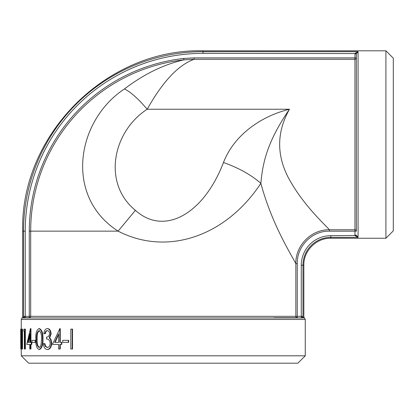 <?xml version="1.0" encoding="UTF-8"?>
<svg xmlns="http://www.w3.org/2000/svg" width="414" height="414" viewBox="0 0 414 414"><rect width="100%" height="100%" fill="white"/><g stroke="black" fill="none" stroke-linecap="round" stroke-linejoin="round"><path stroke-width="0.62" d="M385.915 238.241L393.3 230.857L393.3 58.188L385.915 50.803L385.915 238.241L330.822 238.241C316.405 237.869 303.472 250.801 303.84 265.219L303.84 316.845L305.263 319.463L305.263 355.812L21.269 355.812L21.269 342.373M72.538 329.12L72.538 348.997L70.804 348.997L70.804 329.12L72.538 329.12M68.677 340.334L68.677 342.373L62.716 342.373L62.716 340.334L68.677 340.334M61.453 342.373L61.453 344.412L61.857 344.412L61.857 342.373L59.854 342.373L59.854 328.607L60.263 328.607L60.263 342.373M60.263 344.412L60.263 348.997L58.628 348.997L58.628 344.412L52.873 344.412M44.417 343.646L45.286 346.394L47.191 347.47C48.909 347.429 49.918 346.032 50.213 343.263C49.758 340.246 48.547 338.849 46.58 339.056L46.58 337.017C48.148 337.167 49.152 336.08 49.592 333.767C49.328 331.697 48.536 330.657 47.217 330.646C46.032 330.729 45.245 331.749 44.841 333.705L43.853 333.705C44.246 330.527 45.364 328.83 47.201 328.607L47.667 328.607C49.654 328.778 50.813 330.501 51.134 333.772L49.721 337.86L51.031 339.558L51.76 343.092C51.434 347.134 50.058 349.271 47.636 349.509L47.175 349.509C45.038 349.312 43.796 347.356 43.439 343.646L44.888 343.646L45.757 346.394L47.657 347.47M47.677 330.646C46.503 330.724 45.711 331.743 45.312 333.705L44.841 333.705M38.957 328.607L39.454 328.607C42 329.88 43.17 333.363 42.958 339.066C43.175 344.743 42.011 348.226 39.454 349.509L38.957 349.509C36.572 348.2 35.526 344.717 35.832 339.066C35.521 333.41 36.567 329.922 38.957 328.607C41.519 329.875 42.689 333.363 42.476 339.066L42.958 339.066M35.661 340.334L35.661 342.373L31.966 342.373L31.966 340.334L35.661 340.334M31.283 342.373L31.283 344.412L31.806 344.412L31.806 342.373L30.429 342.373L30.429 328.607L30.957 328.607L30.957 342.373M30.957 344.412L30.957 348.997L29.787 348.997L29.787 344.412L27.303 344.412M24.804 348.997L24.804 329.12L25.357 329.12L25.357 348.997L24.39 348.997L24.281 331.159M22.516 329.12L22.516 348.997L21.73 348.997L21.73 331.159L21.393 331.159L21.512 329.12L22.516 329.12M21.58 340.334L21.58 342.373L20.71 342.373L20.71 340.334L21.58 340.334M21.269 355.812L28.654 363.197L297.878 363.197L305.263 355.812M330.822 238.241L330.822 237.372L358.084 237.372L355 235.685L354.958 235.199L356.382 235.199L358.084 237.372L358.084 51.672L356.382 53.841L356.382 231.162A1.418 1.397 0 0 0 354.958 229.765L354.958 59.28A1.418 1.397 180 0 0 356.382 57.882L354.958 57.882L355 53.359L358.084 51.672L203.026 51.672L203.026 50.803C106.672 48.319 20.208 134.762 22.687 231.141L22.687 316.845L21.269 319.463L305.263 319.463M302.07 316.337L302.976 316.674C304.13 316.896 304.13 316.896 302.976 316.674C304.13 316.896 304.13 316.896 302.976 316.674A1.418 1.408 99.5 0 0 303.741 317.942C304.735 318.061 304.735 318.061 303.741 317.942C304.735 318.061 304.735 318.061 303.741 317.942L22.791 317.942C21.792 318.061 21.792 318.061 22.791 317.942C21.792 318.061 21.792 318.061 22.791 317.942A1.418 1.408 -99.5 0 0 23.557 316.674C22.397 316.896 22.397 316.896 23.557 316.674L24.457 316.337A1.418 0.652 -90 0 1 23.805 317.755L29.275 317.755A1.418 1.413 90 0 0 30.688 316.337L295.844 316.337L295.844 263.651C295.384 245.569 311.25 229.351 329.446 229.765C324.312 224.072 302.116 203.828 288.025 177.073C276.417 154.199 276.899 131.59 289.458 109.239C260.127 116.396 233.698 135.776 223.488 162.5C203.465 214.638 163.851 236.146 135.409 210.317L118.119 231.141C167.023 256.39 225.718 236.668 260.872 183.324C271.884 224.631 291.953 255.805 295.844 263.651L297.257 263.651L297.257 316.337L302.07 316.337A1.418 0.652 90 0 0 302.727 317.755L301.283 317.755L302.727 317.755L301.283 317.755L301.283 265.219L302.976 265.219L302.976 316.674M354.958 235.199L354.958 231.162L329.446 231.162C312.104 230.701 296.755 246.283 297.257 263.651M273.887 317.755L297.257 317.755L297.257 316.337L295.844 316.337A1.418 1.413 90 0 0 297.257 317.755L273.887 317.755M23.805 317.755L25.244 317.755L25.244 316.337L29.275 316.337L29.275 231.141A173.751 173.751 0 0 1 183.744 58.462M223.488 162.5C238.687 167.918 251.148 174.858 260.872 183.324C262.626 163.126 267.128 141.816 289.458 109.239L147.203 109.239C162.681 81.63 178.336 64.977 194.171 59.28L183.899 59.87C163.69 64.48 143.886 74.168 124.485 88.927C76.305 120.676 64.066 196.588 118.119 231.141L30.688 231.141L30.688 316.337A1.418 1.413 90 0 1 29.275 317.755L29.275 316.337L30.688 316.337M29.275 231.141L30.688 231.141A172.338 172.338 0 0 1 183.899 59.864L183.744 58.467L194.171 57.882L354.958 57.882L354.958 59.28L194.171 59.28L194.171 57.882M135.409 210.317C102.077 183.221 112.779 131.429 147.203 109.239C138.292 98.811 130.72 92.043 124.485 88.927M303.84 265.219L302.976 265.219A27.847 27.847 0 0 1 330.822 237.372L330.822 235.685L356.402 235.468M356.402 53.572L203.026 53.359L203.026 51.672A179.469 179.469 0 0 0 23.557 231.141L23.557 316.674M356.382 53.841L354.958 53.841M21.161 329.12L21.725 329.12M20.731 340.334L20.7 329.12L21.269 329.12L21.269 340.334M20.747 342.373L20.803 348.997L21.368 348.997M21.016 340.334L21.016 342.373M21.958 329.12L21.958 348.997M24.39 331.159L23.727 331.159L23.971 329.12L24.804 329.12M31.283 344.412L30.429 344.412L30.429 348.997M29.787 344.412L26.76 344.412L30.429 328.607M29.787 342.373L29.787 333.736L27.816 342.373L29.787 342.373L28.354 342.373L29.787 335.977M35.149 340.334L35.149 342.373M42.476 339.066C42.694 344.743 41.524 348.226 38.957 349.509M38.988 347.47C40.054 347.279 40.774 346.14 41.141 344.055L41.535 339.056C41.742 334.641 40.893 331.842 38.988 330.646C37.151 331.816 36.37 334.621 36.644 339.056C36.365 343.48 37.146 346.285 38.988 347.47M39.485 330.646C37.658 331.816 36.877 334.621 37.146 339.056C36.872 343.48 37.648 346.285 39.485 347.47M47.201 328.607C49.204 328.783 50.363 330.501 50.684 333.772L51.134 333.772M50.684 333.772L49.271 337.86L49.721 337.86M49.271 337.86L50.58 339.558L51.031 339.558M50.58 339.558L51.315 343.092L51.76 343.092M51.315 343.092C50.989 347.134 49.608 349.271 47.175 349.509M45.286 346.394L45.757 346.394M61.453 344.412L59.854 344.412L59.854 348.997M58.628 344.412L52.433 344.412L59.854 328.607M58.628 342.373L58.628 333.736L54.679 342.373L58.628 342.373L55.114 342.373L58.628 334.631M68.3 340.334L68.3 342.373M72.176 329.12L72.176 348.997M330.822 235.685A29.534 29.534 0 0 0 301.283 265.219M329.446 231.162L329.446 229.765L354.958 229.765L354.958 231.162L356.382 231.162M203.026 53.359A177.782 177.782 0 0 0 25.244 231.141L22.687 231.141M24.457 316.337L25.244 316.337L25.244 231.141M37.146 339.056L36.644 339.056M21.269 319.463L21.269 329.12M385.915 50.803L203.026 50.803"/></g></svg>
